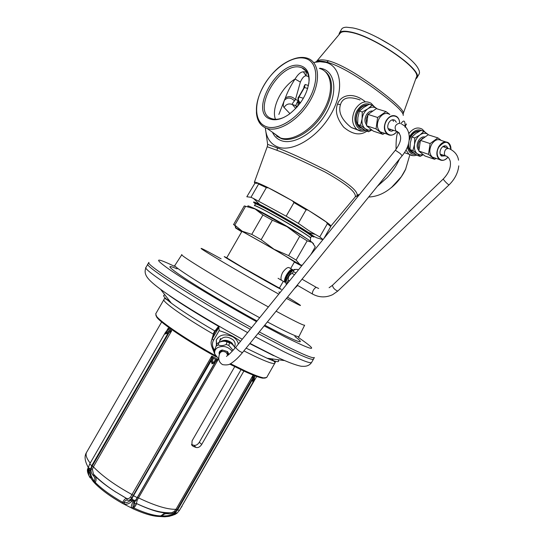 <?xml version="1.0" encoding="UTF-8"?>
<svg xmlns="http://www.w3.org/2000/svg" width="544" height="544" viewBox="0 0 544 544"><rect width="100%" height="100%" fill="white"/><g stroke="black" fill="none" stroke-linecap="round" stroke-linejoin="round"><path stroke-width="0.82" d="M306.938 71.958L303.341 71.822C300.723 71.876 297.956 74.283 295.045 79.036C290.564 85.932 287.327 92.262 285.348 98.036L284.376 100.293C283.05 104.094 282.955 106.488 284.084 107.481L289.945 113.662M316.54 61.445L340.02 33.442C341.272 31.457 344.923 31.103 350.975 32.375C374.653 36.734 422.232 69.822 416.33 77.323L403.444 113.023M316.336 61.642C318.39 59.575 322.47 59.31 328.59 60.84C339.572 63.852 354.797 72.359 374.252 86.38C393.822 100.885 403.532 109.82 403.39 113.172L403.179 114.05M315.323 62.132C317.56 60.744 321.375 60.738 326.767 62.118C337.98 65.178 353.627 73.848 373.701 88.121C393.781 102.891 403.628 111.996 403.24 115.43M265.35 127.813L265.37 128.098C266.186 137.421 270.137 143.636 277.216 146.737C291.645 152.959 317.417 137.986 330.902 114.308C344.61 90.698 341.557 66.212 325.754 62.404L319.967 61.703L313.623 62.472M355.416 196.717L357.061 195.786C358.401 191.352 348.282 182.954 326.713 170.592C304.647 159.412 288.204 151.858 277.386 147.927L267.641 144.378L267.614 144.922M354.844 197.39L355.32 196.819C356.279 192.168 346.195 183.906 325.067 172.04C303.613 161.412 287.613 154.183 277.073 150.355L267.233 146.737M358.911 195.221L355.32 196.819L330.766 226.202C333.336 224.706 283.839 194.67 263.01 185.225C257.632 182.736 254.748 181.75 254.361 182.274L267.247 146.696L267.641 144.378L265.37 128.098M399.493 159.025C396.46 165.736 392.387 171.89 387.28 177.473L377.352 186.327M359.455 194.548L357.32 194.908M405.069 127.269C405.334 120.421 403.934 119.265 400.867 123.801M399.405 133.164L397.8 132.015C396.494 135.347 395.923 141.107 396.093 149.28M364.915 101.422C351.71 90.923 340.211 96.057 337.532 104.094C334.893 111.078 336.954 118.782 343.706 127.194C352.417 134.497 360.142 135.816 366.88 131.145M360.155 99.987C349.105 95.989 342.543 97.553 340.456 104.666C338.103 112.275 341.727 119.898 351.329 127.541L357.728 129.962M419.73 131.077C416.119 130.737 412.998 132.675 410.36 136.898L409.346 139.012M408.231 144.752C408.306 148.138 409.367 150.627 411.414 152.225L414.351 153.333M362.712 128.629L359.407 127.303C355.266 123.243 354.797 117.83 358.006 111.051C360.679 106.774 363.936 104.761 367.785 105.006M406.47 124.277C406.463 123.379 406.076 124.243 405.3 126.861M412.196 152.708L413.658 152.803M362.066 128.153L360.577 128.017M299.112 101.742L298.194 103.251L297.636 106.393M285.348 98.036C288.626 95.778 291.992 96.268 295.446 99.518L294.474 100.83C292.794 102.802 292.087 104.026 292.359 104.509L295.766 108.46M278.868 114.451L284.376 100.293C287.45 97.158 290.816 97.335 294.474 100.83M275.454 119.292C271.062 108.304 281.289 87.38 295.045 79.036L300.37 82.062L295.446 99.518L298.146 100.402L298.71 102.218M303.341 71.822L306.082 75.793C304.096 75.881 302.192 77.969 300.37 82.062M308.795 83.858L309.019 81.07C309.06 74.12 306.66 69.673 301.818 67.735L301.022 67.483C280.031 60.398 250.294 112.023 271.592 118.599L272.088 118.762C275.509 119.789 279.473 119.32 283.982 117.348M300.846 65.851C306.415 67.606 309.196 72.311 309.176 79.975C307.904 93.187 301.267 104.584 289.258 114.165C281.969 119.218 275.624 120.843 270.218 119.054C248.118 112.193 279.018 58.548 300.846 65.851M305.157 58.364C299.146 56.93 292.373 58.514 284.832 63.118C268.634 72.876 255.15 96.03 256.516 111.724C257.115 119.252 260.243 124.195 265.907 126.541L266.852 126.861C278.419 130.601 297.894 118.449 308.441 100.191C319.144 81.981 317.9 62.825 306.503 58.8L305.157 58.371C317.58 61.404 319.614 80.968 308.625 99.878C297.813 118.85 277.406 131.213 265.907 126.541C254.245 122.155 253.633 103.02 263.847 85.462C273.897 67.844 292.89 55.046 305.157 58.371M256.503 107.868L256.442 112.853C257.054 120.598 260.277 125.691 266.111 128.126L267.111 128.466C279.024 132.308 299.078 119.823 309.93 101.028C320.946 82.287 319.654 62.574 307.924 58.412L306.503 57.956C302.206 56.868 297.371 57.399 291.999 59.554M308.475 85.496L305.13 84.483L304.048 86.346L303.804 88.026M298.255 100.184L297.432 101.782L298.194 103.251L300.329 102.979M304.048 86.346L304.286 87.162M299.356 101.966L299.628 102.17C298.228 100.81 298.037 99.042 299.064 96.873L304.484 87.448L305.13 84.483L304.137 87.441L307.714 88.441M304.368 86.992L304.178 87.407M297.432 101.782L295.712 105.638L296.65 107.481M284.084 107.481C286.124 104.176 288.884 103.19 292.359 104.509L295.712 105.638L296.664 107.494M295.922 105.76L297.106 106.998M405.844 168.837L401.377 176.691L391.347 187.653M409.856 154.788L405.532 169.504L401.397 176.596C391.694 189.686 380.78 196.5 368.669 197.03M307.081 72.189L306.333 71.713L306.082 75.793L308.679 76.548M327.379 223.679L330.725 226.603L330.636 225.835L326.332 222.068L327.379 223.679L319.756 236.939L308.883 230.69L298.323 223.332L286.158 216.186L253.456 198.458L250.974 197.288L246.82 196.765L254.884 183.274L254.361 182.274M305.755 70.38L305.327 70.536M319.382 68.408C332.234 71.658 334.533 91.698 323.367 110.915C312.392 130.186 291.434 142.569 279.534 137.646L273.238 132.811M405.817 168.898C402.39 176.215 397.582 182.451 391.401 187.605M252.192 207.563C256.299 208.76 285.267 224.876 300.744 234.614L310.012 240.856M311.46 236.3L310.563 237.871C310.536 237.354 307.435 235.151 301.274 231.261C284.587 220.68 253.47 203.674 254.476 205.625M255.462 203.878C251.899 201.178 253.273 201.355 259.583 204.388C269.443 209.161 291.74 221.816 304.171 229.718L308.57 232.56L314.935 234.314M311.535 236.171C315.772 237.946 314.786 236.742 308.57 232.56M255.204 202.905L255.741 203.286M319.756 236.939L323.034 239.51M323.972 238.36L330.725 226.603M313.691 236.293L316.792 237.81L322.898 239.68M293.978 202.592L306.122 209.773L308.013 210.066L292.448 200.858L293.978 202.592L286.158 216.186M298.323 223.332L306.122 209.773M258.638 201.049L266.363 187.619L258.618 184.008L250.974 197.288M266.363 187.619L268.634 187.959L258.692 183.328L258.618 184.008M326.332 222.068L308.013 210.066M268.634 187.959L292.448 200.858M258.692 183.328L254.884 183.274M254.34 205.7C254.476 205.387 256.591 206.251 260.678 208.291C270.103 212.962 290 224.298 301.247 231.397C307.428 235.3 310.536 237.51 310.563 238.027L310.542 238.061M219.368 326.475L219.048 326.89L218.736 326.148L213.942 332.255L211.63 340.224M169.735 295.909C182.111 304.49 198.397 314.636 218.586 326.346L218.865 327.148L215.036 331.711L213.207 335.566M240.516 341.387C234.328 336.62 227.215 333.044 219.157 330.65L218.865 327.148M219.157 330.65L213.479 340.381C211.902 343.305 212.126 346.365 214.159 349.561L214.52 350.105M238.367 344.032C237.789 341.04 235.865 338.586 232.594 336.682C224.944 333.458 219.518 334.574 216.301 340.027L216.424 345.046M216.328 339.959L216.614 344.583M214.159 349.561L213.098 349.323M212.106 347.521L213.935 351.866M218.885 327.372L219.382 326.488M163.907 299.628L155.706 313.874L156.577 316.329C160.949 322.32 187.564 340.252 215.451 355.654M230.438 363.684L245.65 371.13C254.13 375 260.127 377.25 263.643 377.89L266.676 377.475M265.397 378.053L262.623 378.168C259.134 377.543 253.205 375.319 244.82 371.504L229.663 364.086M155.856 315.262L156.856 317.349C161.235 323.394 188.387 341.632 216.322 356.966M214.173 351.064L213.234 349.534C211.079 345.923 210.569 342.74 211.711 339.986L211.48 340.7M234.92 345.773C235.545 343.699 234.926 341.707 233.07 339.803C227.365 335.927 222.938 336.219 219.776 340.687M147.954 264.003C142.834 265.091 196.581 299.819 250.301 329.304M257.985 333.506L285.042 347.684C302.743 356.47 312.222 360.298 313.473 359.176L313.555 359.047M241.937 231.37L226.719 257.822L243.236 267.825L279.398 288.116L283.302 281.33M289.51 267.879C287.987 266.812 285.702 268.328 282.642 272.442C280.928 276.039 280.541 278.657 281.486 280.282L282.159 280.67M233.532 224.611L244.283 205.924L255.082 208.991L262.922 214.989L272.347 220.218L287.001 226.678C299.615 234.09 307.999 239.326 312.161 242.379L307.156 240.856L299.758 236.246L287.001 226.678L255.082 208.991C248.996 205.938 246.731 205.129 248.302 206.564M313.616 243.834L312.161 242.379L315.262 246.894L310.889 254.504M262.922 214.989L251.763 234.382L242.27 231.254L234.784 225.128L233.526 224.631M245.664 206.217L234.784 225.128M299.758 236.246L288.626 255.612L274.013 249.254L236.178 228.024C234.614 227.27 235.137 227.712 237.755 229.357L241.706 231.778M302.076 265.384L299.506 264.384L274.013 249.254L261.147 239.693L251.763 234.382M294.372 262.072C300.478 265.411 302.416 266.329 300.179 264.826L296.106 260.073L288.626 255.612M294.494 261.861L285.906 256.36C269.579 246.643 239.89 229.867 241.223 231.091L241.828 231.56M307.156 240.856L296.106 260.073M272.347 220.218L261.147 239.693M241.006 369.716L199.322 442.238L201.708 444.434C200.11 446.889 198.254 447.902 196.132 447.481L193.29 446.44L191.889 445.284L192.073 440.858L234.729 366.656M191.522 444.455L193.773 445.278C195.881 445.699 197.73 444.686 199.322 442.238M243.875 371.069L201.708 444.434M167.355 330.167L168.341 329.644L169.816 330.793L169.837 332.112L171.68 330.82L168.348 331.303L165.009 334.07L166.403 331.602L168.341 329.644L168.239 328.148L167.484 329.963M254.463 377.264L255.129 375.945L254.374 376.944L254.089 379.76L252.926 382.296L253.701 378.209L252.906 375.489L252.538 377.556L253.416 376.754L254.374 376.944L254.381 378.474M216.24 361.026L218.137 359.577L215.839 359.598L211.997 363.841L213.105 358.095L211.772 356.082L211.63 358.496L213.105 358.095L215.839 359.598L216.24 361.026L215.567 361.78L214.846 360.516M169.844 332.112L168.994 332.697L168.348 331.303M166.403 331.602L165.39 332.479L165.009 334.07L168.994 332.697L92.249 466.045L91.154 468.826C90.732 471.274 91.412 473.498 93.201 475.497L94.207 475.075L95.064 476.109C96.376 478.142 96.438 480.257 95.254 482.453L95.288 483.752C102.014 490.396 110.976 496.883 122.169 503.227L124.562 504.234C127.031 504.533 129.384 503.615 131.621 501.486L133.334 500.154L132.879 502.126C131.505 504.703 131.022 506.566 131.437 507.736L133.083 508.79C144.187 513.801 152.966 516.372 159.419 516.494L164.696 516.8L168.953 516.365L172.856 515.243L176.916 513.237L174.991 514.447L169.47 516.256M166.736 330.759L168.239 328.148L171.68 330.82L93.391 466.847L92.398 469.384L93.466 474.096L94.255 475.102C99.436 480.386 106.332 485.846 114.934 491.477L126.766 498.596L128.629 498.61L130.465 497.216L211.772 356.082L218.137 359.577L137.163 500.215L136.422 503.54C136.571 504.104 135.721 505.594 133.865 508.014L133.083 508.79M93.201 475.497L93.364 475.674C94.887 477.333 95.227 479.189 94.384 481.25L93.296 481.59L95.288 483.752M88.284 468.037L88.658 467.758L90.114 470.927C90.331 474.518 91.752 477.958 94.384 481.25L95.254 482.453C102.122 489.226 111.282 495.856 122.72 502.336C124.025 499.589 125.378 498.338 126.766 498.596L127.344 500.181L126.902 498.63L114.934 491.477C106.087 485.697 98.926 479.903 93.466 474.096L94.411 475.279C99.804 480.76 106.998 486.397 115.988 492.198C107.154 486.486 100.178 481.127 95.064 476.109L94.364 475.245L93.364 475.674M89.719 463.95L88.434 467.289L88.801 470.628L91.569 479.162L93.303 481.59M90.114 477.836L88.903 475.612L95.186 483.616C101.973 490.348 110.969 496.883 122.176 503.22L122.72 502.336L123.964 502.656C126.351 502.976 128.595 502.139 130.703 500.16L133.219 499.936L133.804 500.235L134.375 502.037C133.11 504.444 132.709 506.212 133.164 507.341L133.865 508.014C145.207 513.142 154.163 515.773 160.738 515.902L162.092 515.848C163.574 514.148 165.458 513.448 167.763 513.767L168.13 512.951L171.931 512.638L174.257 511.394L176.011 509.293L252.906 375.489L255.129 375.945L254.517 377.012M127.473 500.215C128.969 500.575 130.376 499.827 131.696 497.971L133.253 495.455L132.11 494.612C115.389 485.486 102.483 476.231 93.391 466.847L91.725 465.773L90.114 470.927L88.801 470.628M168.069 512.944L168.137 512.944C160.657 512.978 150.069 509.823 136.381 503.472L134.633 503.873C134.232 503.261 134.654 502.01 135.898 500.12L215.567 361.78L214.812 362.671L211.997 363.841L211.194 360.692L211.426 359.509L213.078 359.55M213.969 361.665L214.812 362.671L137.204 497.638L133.525 495.754L211.194 360.692L212.731 360.985M124.562 504.234L123.964 502.656C124.97 500.677 126.099 499.854 127.344 500.181M211.63 358.496L133.253 495.455L133.525 495.754L131.872 498.42L133.334 500.154M168.008 513.794C170.762 514.134 173.148 513.522 175.182 511.945L177.099 509.64L176.011 509.293C167.62 509.626 155.142 505.838 138.584 497.93L137.204 497.638L135.551 500.303L133.532 500.256M134.633 503.873L134.674 503.928C135.028 504.417 134.531 505.553 133.164 507.341L131.437 507.736M134.674 503.928L136.415 503.526C144.908 507.511 152.15 510.252 158.161 511.761L164.791 513.046L159.963 516.474M164.791 513.046L165.764 512.876M159.814 516.508L167.831 516.542L175.154 514.359M88.108 469.452L88.101 469.608C87.849 470.723 88.114 472.722 88.903 475.612L88.223 469.955L88.584 467.922M88.454 467.201L88.223 469.955M166.008 331.582L167.396 330.562M165.39 332.479L89.726 463.937L91.725 465.773L167.946 333.336L167.069 332.126M162.03 516.691L162.092 515.848C166.478 516.168 170.374 515.488 173.781 513.815L176.916 513.237M253.66 381.004L179.479 510.32L177.609 509.905L175.569 512.339L176.827 513.257M254.041 379.936L252.926 382.296L252.416 379.719L177.609 509.905L177.099 509.64L252.443 378.536L252.538 377.556M253.654 379.678L252.416 379.719L252.443 378.536L253.701 378.209M254.143 379.862L254.32 378.332M233.995 346.236L232.057 343.08C227.956 339.878 223.999 339.483 220.17 341.897M234.083 346.392C230.37 341.564 225.638 340.109 219.878 342.033M235.076 348.085C233.634 345.188 231.812 343.454 229.595 342.883L226.984 341.931C224.726 340.857 222.081 341 219.042 342.38L217.063 343.584L213.921 351.907L215.383 355.524M217.063 343.584L213.921 351.907M226.984 341.931L226.182 344.468C223.122 345.848 220.463 345.998 218.212 344.91L216.226 346.12M229.595 342.883L228.8 345.42L226.182 344.468M219.042 342.38L218.212 344.91M232.213 351.288C228.052 346.494 223.162 345.277 217.552 347.643C215.111 349.255 214.207 351.424 214.846 354.158L218.906 359.237M233.118 350.329L228.8 345.42M228.942 354.396L227.61 351.648L222.231 349.989C219.531 350.703 218.586 352.247 219.409 354.613M228.011 354.933L227.181 351.472L222.7 350.091L220.068 352.444M292.964 270.409L292.733 269.722C291.387 268.75 289.354 270.416 286.627 274.734C284.723 278.242 284.084 280.718 284.709 282.146L286.083 282.39M295.338 269.552C292.767 268.049 284.954 280.242 286.076 284.016L286.402 284.736M297.711 269.559L297.316 269.416C294.59 269.307 293.338 270.055 293.563 271.653L292.087 273.387C289.306 274.774 288.014 277.018 288.211 280.119L287.456 282.268L288.102 282.642M288.211 280.119L289.524 280.881M292.087 273.387L294.481 274.761M293.563 271.653L295.909 273M297.316 269.416L298.336 270.001M294.576 288.395L297.677 285.478M287.456 282.268L286.464 284.655M338.98 34.68L339.293 33.218C340.456 31.062 344.196 30.641 350.506 31.96C374.816 36.428 423.586 70.523 416.908 77.846L415.698 79.084M339.429 32.98L341.55 29.294C342.224 27.982 343.876 27.288 346.501 27.207L352.825 27.928C372.307 31.464 411.91 56.1 418.071 68.36C419.451 70.747 419.818 72.604 419.166 73.923L419.009 74.195M378.223 37.815L393.366 46.6M416.867 131.274L418.254 131.403M411.23 151.586L410.054 150.865M359.332 126.718L357.884 125.752M364.568 105.332L366.323 105.386M371.498 129.853L368.227 130.111L365.187 128.744C362.678 126.548 361.631 123.304 362.046 119.02L360.529 125.378L365.187 128.744M377.128 108.875L376.781 108.576C374.129 106.631 371.192 106.678 367.968 108.712L367.812 108.82C364.691 111.18 362.773 114.505 362.073 118.81L362.046 119.02M365.316 128.84L368.628 131.736L371.776 130.05M376.781 108.576L372.164 105.142L367.968 108.712M367.812 108.82L362.27 111.989L362.073 118.81M368.628 131.736L365.752 130.771L361.073 127.391L357.66 124.426L360.529 125.378M372.164 105.142L369.254 104.258L363.671 107.46L359.387 111.078L357.87 117.558L357.66 124.426M362.27 111.989L359.387 111.078M367.105 105.373C363.589 105.427 360.645 107.386 358.258 111.255C355.157 117.796 355.613 123.026 359.618 126.942L361.168 127.466M361.964 128.071L359.618 126.942M422.967 154.584L419.934 154.911L417.146 153.68C414.909 151.66 414.018 148.634 414.487 144.609L412.903 150.572L417.146 153.68M428.604 134.932L428.148 134.524C425.768 132.75 423.089 132.845 420.111 134.817L419.968 134.919C417.064 137.19 415.249 140.352 414.514 144.405L414.487 144.609M417.262 153.768L420.152 156.4L423.184 154.741M428.148 134.524L423.939 131.349L420.111 134.817M419.968 134.919L414.773 137.972L414.514 144.405M428.645 134.946L428.264 134.62M420.152 156.4L417.248 155.394L412.978 152.272L409.999 149.58L412.903 150.572M423.939 131.349L421.002 130.424L415.772 133.498L411.856 137.013L410.264 143.086L409.999 149.58M414.773 137.972L411.856 137.013M419.125 131.403C415.8 131.356 412.957 133.246 410.584 137.081L409.238 140.162M413.698 152.837L411.604 151.878C409.394 150.117 408.381 147.356 408.571 143.596M389.844 114.451L386.002 111.588L376.339 108.63L367.996 114.43L366.5 125.739L373.313 131.118L382.867 134.32L384.73 133.348M389.674 114.403C385.893 112.316 382.384 113.662 379.161 118.436C376.496 124.046 376.842 128.513 380.202 131.838L383.527 132.947M386.002 111.588L377.604 117.47L376.054 128.901L382.867 134.32M367.996 114.43L377.604 117.47M366.5 125.739L376.054 128.901M396.318 122.257L394.958 120.346C392.748 119.109 390.694 119.904 388.797 122.713C387.226 126.018 387.423 128.636 389.395 130.587L391.388 131.22L393.577 130.465M389.035 130.274L390.803 129.567M392.537 119.782L393.53 121.38M441.34 140.488L437.9 137.89L428.142 134.783L420.41 140.386L418.812 151.028L424.905 155.958L434.554 159.276L436.186 158.413M445.611 141.848L441.17 140.434C437.777 138.625 434.581 139.971 431.582 144.473C429.012 149.858 429.264 154.061 432.33 157.094L434.989 158.005M437.9 137.89L430.12 143.562L428.461 154.312L434.554 159.276M420.41 140.386L430.12 143.562M418.812 151.028L428.461 154.312M447.916 148.254L446.631 146.302C444.652 145.241 442.782 146.03 441.021 148.675C439.504 151.844 439.647 154.312 441.442 156.08L445.237 155.829M440.919 155.591L442.442 154.89M444.353 145.88L445.114 147.342M326.767 62.118L328.59 60.84M277.386 147.927L277.073 150.355M337.532 104.094L340.456 104.666M374.211 106.604L371.117 103.285C365.337 100.164 360.033 102.17 355.198 109.31C351.22 117.701 351.798 124.406 356.918 129.438L361.699 131.158M370.913 104.761C365.867 102.456 361.311 104.353 357.252 110.446C351.852 119.211 356.436 131.315 364.378 129.819M422.518 130.9C417.914 128.595 413.637 130.41 409.68 136.34L409.374 136.904M407.463 146.887C408.517 152.286 411.305 154.795 415.834 154.408M425.041 132.131L422.273 129.227C417.778 126.698 413.318 128.112 408.898 133.457M405.974 150.049L409.013 154.251L412.882 155.652M300.662 102.51L299.635 102.177L300.458 102.802L299.635 102.177C297.806 99.64 297.5 97.866 298.717 96.852L303.389 98.267M325.128 71.502C334.567 78.241 333.628 97.784 322.49 114.811C311.454 131.9 292.917 142.419 281.581 138.734L276.991 136.354M272.7 132.804C274.489 136.462 277.195 139.019 280.82 140.474C293.182 145.636 314.983 132.831 326.386 112.812C337.98 92.854 335.539 72.032 322.15 68.66L319.994 68.211M304.137 87.489L298.717 96.852M255.415 203.986L255.626 203.429C253.871 201.974 258.271 203.939 268.824 209.311C280.922 215.846 292.312 222.455 302.994 229.133C309.08 232.934 312.018 235.137 311.814 235.736L311.488 236.266C311.467 235.729 308.38 233.512 302.219 229.609C285.552 219.001 254.415 202.021 255.401 204.014L254.49 205.591M311.698 235.919C314.004 236.558 311.127 234.301 303.062 229.16C283.118 216.444 247.37 197.411 256.115 204.054M246.112 348.146L267.084 358.224C276.427 362.127 280.106 362.692 278.12 359.924M164.805 295.093C162.01 295.011 164.2 297.704 171.374 303.185C181.166 310.488 195.629 319.729 214.771 330.908L215.036 331.711M273.612 355.66L249.764 343.645M213.663 334.268L213.119 334.009C183.675 316.962 161.52 301.179 163.975 299.513L164.186 299.071C164.152 297.704 166.546 299.078 171.374 303.185L160.922 289.782M166.355 299.397L168.715 300.036M271.769 359.033C274.258 361.243 275.284 362.651 274.842 363.263C273.686 364.378 266.846 361.978 254.313 356.062L243.889 350.887M213.942 332.255L214.309 332.833L211.711 339.986L213.214 335.553M213.479 340.381L212.344 338.654L218.763 327.631M219.123 326.339L219.055 327.06M255.306 336.811L282.996 351.247C300.737 359.965 310.257 363.718 311.562 362.501L311.658 362.338M247.622 332.615C193.977 303.232 140.862 268.62 146.044 267.328L147.886 264.119M148.974 262.419C143.378 263.126 197.54 298.03 251.586 327.719M259.27 331.928L285.974 345.957C303.851 354.865 313.31 358.72 314.35 357.51L313.507 359.135M298.466 337.525C319.682 352.084 315.289 351.92 285.308 337.042L264.18 325.87M174.42 266.295C155.135 257.101 153.462 258.169 169.415 269.498C186.293 281.126 223.686 303.572 256.496 321.66M177.099 268.879C165.485 263.915 167.899 266.948 184.334 277.984C200.994 288.959 231.452 306.993 257.04 320.987M264.751 325.162L277.447 331.84C300.186 343.257 305.98 344.808 294.841 336.484M181.839 254.687L174.95 265.316C170.456 265.39 218.579 295.378 259.672 317.737M267.383 321.919L277.093 327.032C290.884 334.125 298.146 337.3 298.874 336.58L298.894 336.532M298.445 337.566L304.647 325.183C304.042 325.666 296.956 322.313 283.397 315.119L276.087 311.188M181.893 254.599C177.602 254.096 227.752 284.614 268.396 306.966M221.109 258.828C201.362 247.867 194.33 244.644 208.719 253.511C222.809 262.215 256.448 281.724 278.786 294.141M278.8 291.931L279.997 292.645M287.49 297.126C305.177 307.877 304.837 308.298 286.47 298.384M279.738 288.3C283.41 290.659 280.575 289.245 271.211 284.05C250.111 272.326 215.057 251.641 226.386 257.632M226.753 257.761C221.462 255.19 252.382 273.333 270.171 283.22L279.439 288.041M161.643 321.973L86.707 452.139C85.231 454.505 86.394 458.17 90.188 463.134M180.962 507.736L182.002 506.464M88.672 468.03L92.398 469.384M88.896 475.592C87.312 472.212 86.972 469.832 87.89 468.445L88.352 467.69L87.666 466.419M131.621 501.486L130.703 500.16L131.872 498.42L130.689 496.903M168.13 512.951L171.931 512.638C162.561 513.386 150.702 510.326 136.367 503.458L136.422 503.54C146.084 508.055 154.408 510.972 161.378 512.285M137.163 500.215L135.898 500.12L134.375 502.037L132.879 502.126M88.264 468.119L87.89 468.445L88.257 473.117M166.226 513.72L166.491 512.788M174.257 511.394L175.569 512.339L173.781 513.815L174.468 514.536M167.763 513.767L167.885 512.944M193.29 446.44L191.712 444.958M193.773 445.278L196.132 447.481M231.588 343.597L231.554 343.563C229.296 341.55 226.664 340.734 223.666 341.108M292.801 270.538C291.666 269.28 289.748 270.762 287.055 274.978C284.77 279.426 284.451 281.826 286.11 282.18M292.645 270.674C291.312 270.613 289.666 272.177 287.715 275.352C286.049 278.426 285.491 280.588 286.035 281.833L286.151 281.969M366.472 122.488L366.275 118.497L367.907 114.689M372.205 110.949C369.879 111.037 367.928 112.37 366.343 114.94C364.453 118.735 364.494 122.019 366.466 124.807M418.785 148.539C417.88 146.275 418.112 143.84 419.485 141.236L422.749 138.135M424.47 136.87C422.164 136.728 420.172 137.999 418.499 140.692C416.568 144.636 416.663 147.866 418.785 150.382M399.663 123.298C399.582 120.272 398.602 118.028 396.726 116.572C392.938 114.471 389.416 115.838 386.165 120.659C383.472 126.31 383.806 130.812 387.172 134.157C390.436 136.184 393.679 135.32 396.896 131.566M399.636 123.291C399.806 115.008 390.558 113.172 386.485 120.836C380.501 130.567 390.395 140.536 396.868 131.56M438.654 146.792C436.057 152.218 436.295 156.454 439.362 159.501C442.15 161.201 445.006 160.419 447.923 157.148C441.748 165.206 433.425 155.965 438.954 146.955C445.223 140.039 449.194 140.855 450.86 149.416C450.956 146.343 450.092 144.106 448.276 142.705C444.883 140.889 441.674 142.249 438.654 146.792M397.603 131.655L396.154 131.192C394.128 127.14 395.196 124.474 399.364 123.216L399.922 123.406M311.29 254.014L395.366 150.219L400.051 153.415L402.193 155.693M226.46 356.47C227.861 354.77 227.372 356.857 235.763 347.249C235.729 347.908 237.021 349.255 239.639 351.295L242.434 352.682M227.82 355.314L226.236 352.478C223.319 350.894 221.17 351.179 219.79 353.328L220.347 351.594M446.474 156.244L445.332 155.863L444.366 154.312C444.434 149.981 446.032 148.09 449.154 148.655C454.628 151.191 457.756 155.033 458.538 160.181M440.178 154.129L445.332 155.863C447.549 156.176 449.181 157.937 450.221 161.14C451.221 167.069 448.936 172.985 443.374 178.888C442.51 178.976 447.97 184.756 448.99 184.831L449.147 184.674M392.414 227.786L332.493 285.28C332.819 287.701 334.546 289.639 337.668 291.088L337.926 290.931M318.668 288.449L316.037 287.273C313.684 289.007 312.44 291.224 312.304 293.916L312.616 294.1M387.28 177.473L377.835 185.728M365.548 130.628C362.433 131.634 359.557 131.24 356.918 129.438L351.329 127.541L357.734 129.989M404.423 152.646L409.013 154.251C411.407 155.815 414.011 156.101 416.826 155.101M301.818 67.735L306.768 71.686M309.019 81.07L309.176 79.975M256.516 111.724L256.442 112.853M267.111 128.466L281.581 138.734L276.61 136.102M297.303 106.78L295.916 105.754M310.488 238.15L310.495 241.189M259.583 204.388L253.456 198.458M266.587 377.638L275.046 362.821C275.55 361.848 276.44 362.182 267.084 358.224L284.09 360.536M262.623 378.168L263.643 377.89M156.856 317.349L156.577 316.329M313.473 359.176L311.562 362.501C309.618 365.357 306.571 366.615 302.416 366.289C300.478 366.629 289.347 363.181 275.271 356.266L249.975 343.386M145.976 267.444C143.235 274.536 146.778 279.269 162.452 290.673C180.52 303.6 212.69 323.061 242.27 339.225M148.866 262.596L147.995 263.962M290.652 268.539L294.603 261.671M236.178 228.024L234.471 224.978M256.707 376.455L180.499 508.538M88.373 467.602C84.728 461.203 84.123 456.137 86.557 452.404M122.176 503.22L133.11 508.79C144.242 513.842 153.19 516.406 159.963 516.48M166.892 330.602L167.436 330.024M177.086 513.142L175.005 514.44M177.079 513.148L179.479 510.32M220.497 338.484L219.252 342.285M235.022 345.447L234.518 347.079M214.846 354.158L214.112 352.818M222.7 350.091L222.231 349.989M227.358 351.655L227.82 351.859M288.837 267.498L292.067 269.348M278.072 278.304L284.709 282.146M286.076 284.016L286.443 284.689M419.166 73.923L416.908 77.846M410.836 151.205L410.224 151.001M358.836 126.256L358.272 126.072M411.604 151.878L413.161 152.415M380.202 131.838L387.172 134.157C390.47 136.184 393.734 135.327 396.957 131.587M393.013 119.734L394.958 120.346M393.135 120.544L392.319 119.823M399.724 123.318C399.636 120.285 398.636 118.034 396.726 116.572M432.33 157.094L439.362 159.501C442.177 161.201 445.053 160.432 447.97 157.189M445.08 145.799L446.631 146.302M444.611 146.227L444.244 145.908M450.935 149.457C451.017 146.363 450.133 144.112 448.276 142.705M401.832 124.311C410.366 127.826 412.876 142.854 402.22 155.666L242.393 352.73C238.503 357.435 234.899 360.862 231.581 363.011C229.738 364.779 226.753 365.316 222.625 364.636C218.763 362.331 217.811 358.557 219.79 353.328M228.276 354.076L227.916 355.232M235.763 347.249L311.277 254.028M388.015 128.54L396.154 131.192C402.404 134.538 402.145 140.876 395.366 150.219M448.011 148.288L442.836 146.594M392.489 227.712L443.319 178.935M458.782 165.845C457.987 172.924 454.757 179.248 449.092 184.831L337.824 291.033L332.683 294.644C325.754 297.854 318.954 297.609 312.304 293.916L297.174 285.192M332.391 285.376L329.106 287.722M302.036 279.194L316.125 287.266"/></g></svg>
